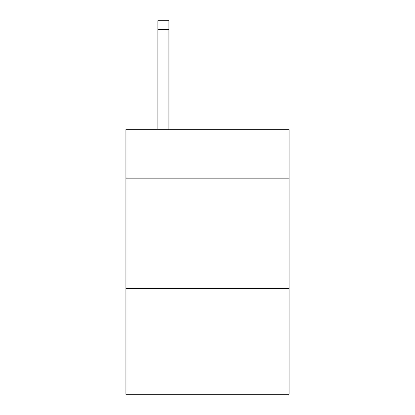 <?xml version="1.0" encoding="UTF-8"?>
<svg xmlns="http://www.w3.org/2000/svg" width="415" height="415" viewBox="0 0 415 415"><rect width="100%" height="100%" fill="white"/><g stroke="black" fill="none" stroke-linecap="round" stroke-linejoin="round"><path stroke-width="0.62" d="M289.079 178.175L289.079 129.667L125.921 129.667L125.921 178.175L289.079 178.175L289.079 394.25L125.921 394.25L125.921 178.175M289.079 288.42L125.921 288.42M168.915 129.667L168.915 29.569L157.892 29.569L157.892 20.75L168.915 20.75L168.915 29.569M157.892 129.667L157.892 29.569M168.915 20.75L157.892 20.75"/></g></svg>
